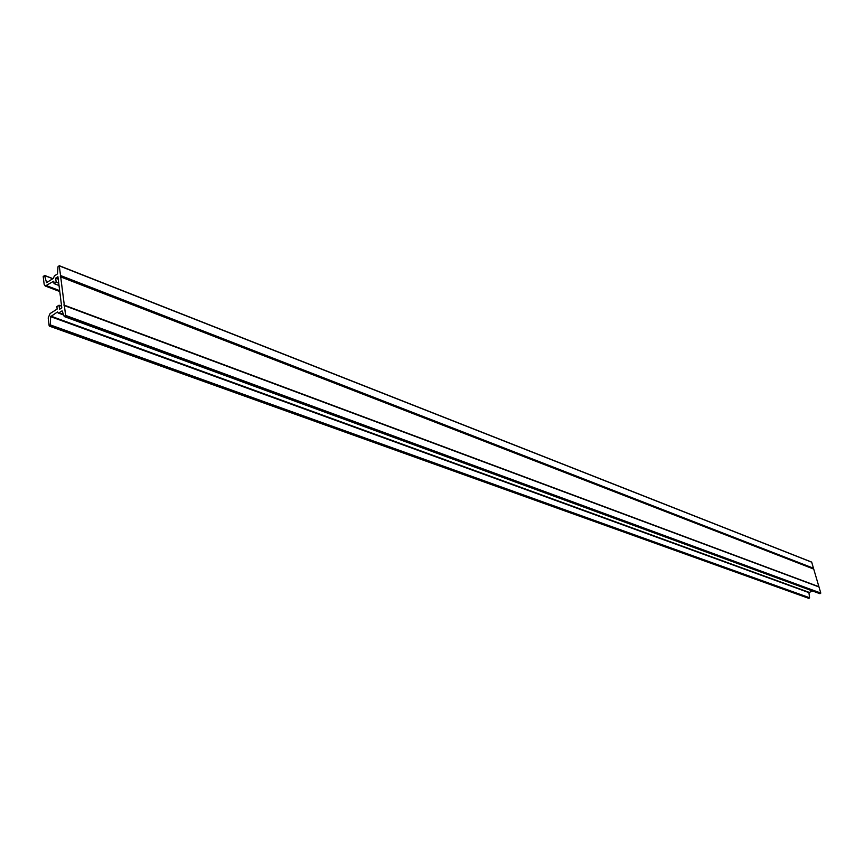<?xml version="1.0" encoding="UTF-8"?>
<svg xmlns="http://www.w3.org/2000/svg" width="864" height="864" viewBox="0 0 864 864"><rect width="100%" height="100%" fill="white"/><g stroke="black" fill="none" stroke-linecap="round" stroke-linejoin="round"><path stroke-width="1.3" d="M50.63 316.656L50.296 325.598L49.162 325.868L48.2 317.876L50.101 313.556L57.175 309.042L56.873 306.59L59.022 305.208L59.53 309.334L61.808 307.886L57.92 276.696L55.674 278.165L56.171 282.226L54.032 283.608L53.741 281.189L45.241 286.016L44.15 284.342L43.2 276.512L44.582 275.562L46.57 282.658L53.32 278.381L54.41 275.908L57.499 273.888L57.996 266.76L59.27 265.691L65.621 315.414L64.195 316.44L62.1 310.835L58.968 312.822L58.115 312.973L57.467 311.98L50.63 316.656L808.931 592.628L809.579 597.737L808.531 598.19M812.452 590.954L808.931 592.628M59.422 265.885L811.663 562.075L820.789 593.06L819.871 593.676L64.552 316.57M61.592 306.169L59.022 305.208M58.223 279.148L55.674 278.165M58.73 283.208L56.171 282.226M59.022 285.52L54.032 283.608M809.395 598.072L50.296 325.598M809.579 597.737L50.587 325.015M808.844 598.298L49.55 326.063M811.814 562.237L59.422 265.939M813.564 568.264L60.631 275.573M813.542 568.501L60.556 275.972M813.424 568.717L60.372 276.35M813.391 568.955L60.296 276.75M818.51 586.548L63.828 304.992M818.662 586.721L63.99 305.24M818.867 586.796L64.228 305.338M819.018 586.969L64.39 305.597M820.789 593.06L65.621 315.414M820.616 593.438L65.329 316.073M820.044 593.676L64.573 316.548M63.461 314.464L58.968 312.822M809.114 592.348L50.911 316.148M59.659 290.65L46.721 285.736M52.79 278.726L44.582 275.562M808.672 598.309L49.334 326.106M811.663 562.075L59.27 265.691M819.871 593.676L64.346 316.591M63.666 315.014L58.115 312.973M59.767 291.535L45.241 286.016M52.909 278.64L44.442 275.378"/></g></svg>
